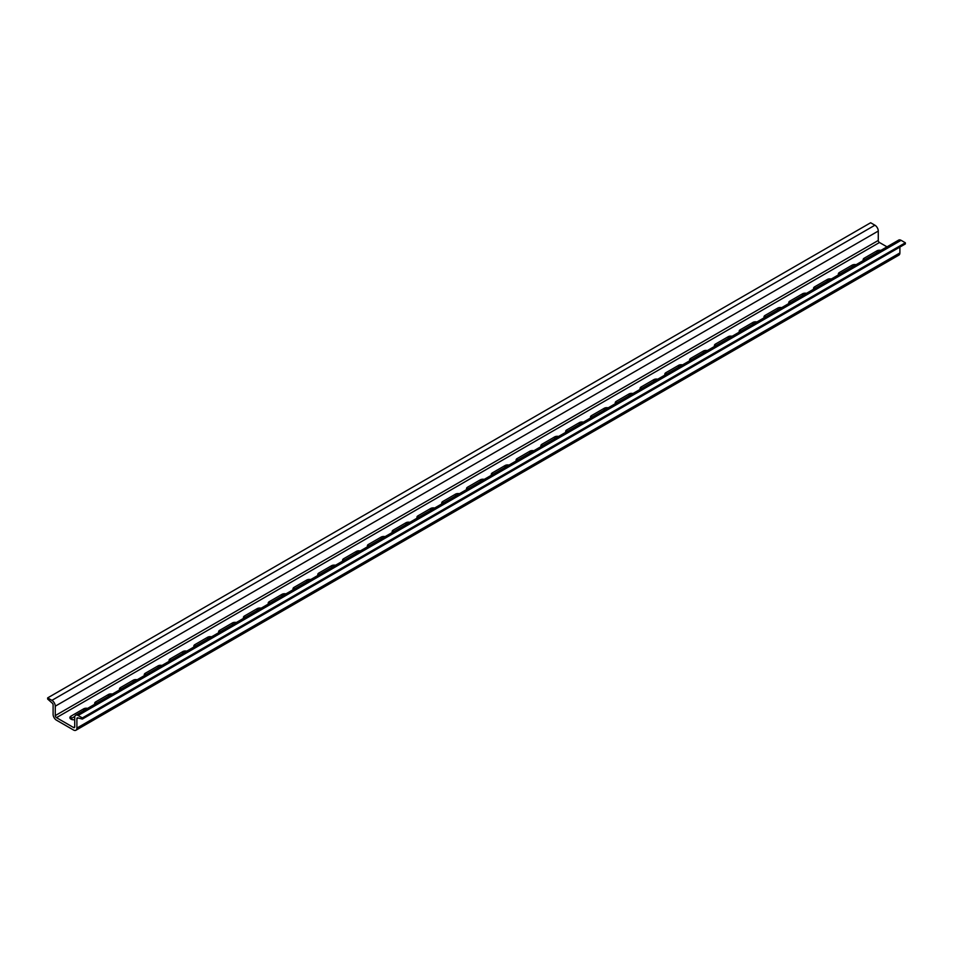 <?xml version="1.0" encoding="UTF-8"?>
<svg xmlns="http://www.w3.org/2000/svg" width="953" height="953" viewBox="0 0 953 953"><rect width="100%" height="100%" fill="white"/><g stroke="black" fill="none" stroke-linecap="round" stroke-linejoin="round"><path stroke-width="1.43" d="M82.351 717.931L82.351 719.074L77.789 717.859A1.68 0.977 -120 0 0 77.253 717.907A1.68 0.977 -120 0 0 76.895 718.669L76.895 728.08A4.765 2.752 60 0 1 75.918 730.248A4.765 2.752 60 0 1 73.536 730.022L56.465 720.17A4.765 2.752 60 0 1 53.106 714.333L53.106 704.934A1.68 0.977 -120 0 0 52.224 703.1L47.65 699.049L47.65 697.894L51.915 700.36A4.765 2.752 60 0 1 55.274 706.185L55.274 715.596A1.68 0.977 -120 0 0 56.465 717.657L73.536 727.508A1.68 0.977 -120 0 0 74.382 727.592A1.68 0.977 -120 0 0 74.727 726.817L74.727 717.418A4.765 2.752 60 0 1 75.716 715.238A4.765 2.752 60 0 1 78.086 715.477L82.351 717.931L905.35 242.789L905.35 243.932L82.351 719.074M899.894 247.077L899.894 252.926A4.765 2.752 60 0 1 898.905 255.106L75.918 730.248M70.605 718.907A3.645 2.109 180 0 1 70.951 718.681L74.858 716.43M886.993 246.851L879.464 242.503A1.68 0.977 -120 0 1 878.273 240.442L878.273 231.043A4.765 2.752 60 0 0 874.914 225.206L870.649 222.752L47.65 697.894M74.727 719.646A3.645 2.109 180 0 1 69.879 717.657A3.645 2.109 180 0 1 70.951 716.168L83.65 708.841A3.645 2.109 180 0 1 87.593 708.377M94.943 704.136A3.645 2.109 180 0 1 94.669 703.338A3.645 2.109 180 0 1 95.741 701.861L108.428 694.523A3.645 2.109 180 0 1 112.383 694.07M119.733 689.829A3.645 2.109 180 0 1 119.459 689.031A3.645 2.109 180 0 1 120.531 687.542L133.217 680.216A3.645 2.109 180 0 1 137.172 679.751M144.522 675.51A3.645 2.109 180 0 1 144.248 674.724A3.645 2.109 180 0 1 145.321 673.235L158.007 665.909A3.645 2.109 180 0 1 161.962 665.444M169.312 661.203A3.645 2.109 180 0 1 169.038 660.405A3.645 2.109 180 0 1 170.111 658.916L182.797 651.59A3.645 2.109 180 0 1 186.752 651.125M194.102 646.884A3.645 2.109 180 0 1 193.828 646.098A3.645 2.109 180 0 1 194.9 644.609L207.587 637.283A3.645 2.109 180 0 1 211.542 636.818M218.88 632.578A3.645 2.109 180 0 1 218.618 631.779A3.645 2.109 180 0 1 219.69 630.29L232.377 622.964A3.645 2.109 180 0 1 236.332 622.512M243.67 618.259A3.645 2.109 180 0 1 243.408 617.473A3.645 2.109 180 0 1 244.48 615.983L257.167 608.657A3.645 2.109 180 0 1 261.122 608.193M268.46 603.952A3.645 2.109 180 0 1 268.198 603.166A3.645 2.109 180 0 1 269.258 601.677L281.957 594.35A3.645 2.109 180 0 1 285.9 593.886M293.25 589.645A3.645 2.109 180 0 1 292.988 588.847A3.645 2.109 180 0 1 294.048 587.358L306.747 580.032A3.645 2.109 180 0 1 310.69 579.567M318.04 575.326A3.645 2.109 180 0 1 317.778 574.54A3.645 2.109 180 0 1 318.838 573.051L331.537 565.725A3.645 2.109 180 0 1 335.48 565.26M342.83 561.019A3.645 2.109 180 0 1 342.568 560.221A3.645 2.109 180 0 1 343.628 558.732L356.327 551.406A3.645 2.109 180 0 1 360.27 550.953M367.62 546.7A3.645 2.109 180 0 1 367.358 545.914A3.645 2.109 180 0 1 368.418 544.425L381.117 537.099A3.645 2.109 180 0 1 385.06 536.634M392.41 532.393A3.645 2.109 180 0 1 392.136 531.607A3.645 2.109 180 0 1 393.208 530.118L405.907 522.78A3.645 2.109 180 0 1 409.85 522.327M417.2 518.087A3.645 2.109 180 0 1 416.926 517.288A3.645 2.109 180 0 1 417.998 515.799L430.685 508.473A3.645 2.109 180 0 1 434.639 508.009M441.989 503.768A3.645 2.109 180 0 1 441.715 502.981A3.645 2.109 180 0 1 442.788 501.492L455.474 494.166A3.645 2.109 180 0 1 459.429 493.702M466.779 489.461A3.645 2.109 180 0 1 466.505 488.663A3.645 2.109 180 0 1 467.578 487.174L480.264 479.847A3.645 2.109 180 0 1 484.219 479.383M491.569 475.142A3.645 2.109 180 0 1 491.295 474.356A3.645 2.109 180 0 1 492.367 472.867L505.054 465.541A3.645 2.109 180 0 1 509.009 465.076M516.359 460.835A3.645 2.109 180 0 1 516.085 460.037A3.645 2.109 180 0 1 517.157 458.56L529.844 451.222A3.645 2.109 180 0 1 533.799 450.769M541.137 446.528A3.645 2.109 180 0 1 540.875 445.73A3.645 2.109 180 0 1 541.947 444.241L554.634 436.915A3.645 2.109 180 0 1 558.589 436.45M565.927 432.209A3.645 2.109 180 0 1 565.665 431.423A3.645 2.109 180 0 1 566.737 429.934L579.424 422.608A3.645 2.109 180 0 1 583.379 422.143M590.717 417.902A3.645 2.109 180 0 1 590.455 417.104A3.645 2.109 180 0 1 591.515 415.615L604.214 408.289A3.645 2.109 180 0 1 608.157 407.824M615.507 403.584A3.645 2.109 180 0 1 615.245 402.797A3.645 2.109 180 0 1 616.305 401.308L629.004 393.982A3.645 2.109 180 0 1 632.947 393.518M640.297 389.277A3.645 2.109 180 0 1 640.035 388.479A3.645 2.109 180 0 1 641.095 386.989L653.794 379.663A3.645 2.109 180 0 1 657.737 379.211M665.087 374.97A3.645 2.109 180 0 1 664.825 374.172A3.645 2.109 180 0 1 665.885 372.683L678.584 365.356A3.645 2.109 180 0 1 682.527 364.892M689.877 360.651A3.645 2.109 180 0 1 689.615 359.865A3.645 2.109 180 0 1 690.675 358.376L703.374 351.049A3.645 2.109 180 0 1 707.317 350.585M714.667 346.344A3.645 2.109 180 0 1 714.393 345.546A3.645 2.109 180 0 1 715.465 344.057L728.163 336.731A3.645 2.109 180 0 1 732.107 336.266M739.457 332.025A3.645 2.109 180 0 1 739.183 331.239A3.645 2.109 180 0 1 740.255 329.75L752.941 322.424A3.645 2.109 180 0 1 756.896 321.959M764.246 317.718A3.645 2.109 180 0 1 763.972 316.92A3.645 2.109 180 0 1 765.045 315.431L777.731 308.105A3.645 2.109 180 0 1 781.686 307.652M789.036 303.399A3.645 2.109 180 0 1 788.762 302.613A3.645 2.109 180 0 1 789.834 301.124L802.521 293.798A3.645 2.109 180 0 1 806.476 293.333M813.826 289.093A3.645 2.109 180 0 1 813.552 288.306A3.645 2.109 180 0 1 814.624 286.817L827.311 279.479A3.645 2.109 180 0 1 831.266 279.026M838.616 274.786A3.645 2.109 180 0 1 838.342 273.987A3.645 2.109 180 0 1 839.414 272.498L852.101 265.172A3.645 2.109 180 0 1 856.056 264.708M863.406 260.467A3.645 2.109 180 0 1 863.132 259.681A3.645 2.109 180 0 1 864.204 258.192L876.891 250.865A3.645 2.109 180 0 1 880.846 250.401M75.716 715.238L898.703 240.085A4.765 2.752 60 0 1 901.085 240.323L905.35 242.789M78.146 717.954L76.895 718.669M899.894 252.926L76.895 728.08M874.914 225.206L51.915 700.36M878.273 231.043L55.274 706.185M878.273 240.442L55.274 715.596M879.464 242.503L56.465 717.657M74.727 726.817L73.536 727.508M901.085 240.323L78.086 715.477M864.204 258.192L864.204 260.002M876.891 250.865L876.891 252.676M839.414 272.498L839.414 274.321M852.101 265.172L852.101 266.995M814.624 286.817L814.624 288.628M827.311 279.479L827.311 281.302M789.834 301.124L789.834 302.947M802.521 293.798L802.521 295.621M765.045 315.431L765.045 317.254M777.731 308.105L777.731 309.928M740.255 329.75L740.255 331.573M752.941 322.424L752.941 324.234M715.465 344.057L715.465 345.879M728.163 336.731L728.163 338.553M690.675 358.376L690.675 360.186M703.374 351.049L703.374 352.86M665.885 372.683L665.885 374.505M678.584 365.356L678.584 367.179M641.095 386.989L641.095 388.812M653.794 379.663L653.794 381.486M616.305 401.308L616.305 403.131M629.004 393.982L629.004 395.793M591.515 415.615L591.515 417.438M604.214 408.289L604.214 410.112M566.737 429.934L566.737 431.745M579.424 422.608L579.424 424.419M541.947 444.241L541.947 446.064M554.634 436.915L554.634 438.737M517.157 458.56L517.157 460.37M529.844 451.222L529.844 453.044M492.367 472.867L492.367 474.689M505.054 465.541L505.054 467.351M467.578 487.174L467.578 488.996M480.264 479.847L480.264 481.67M442.788 501.492L442.788 503.303M455.474 494.166L455.474 495.977M417.998 515.799L417.998 517.622M430.685 508.473L430.685 510.296M393.208 530.118L393.208 531.929M405.907 522.78L405.907 524.603M368.418 544.425L368.418 546.248M381.117 537.099L381.117 538.921M343.628 558.732L343.628 560.555M356.327 551.406L356.327 553.228M318.838 573.051L318.838 574.862M331.537 565.725L331.537 567.535M294.048 587.358L294.048 589.18M306.747 580.032L306.747 581.854M269.258 601.677L269.258 603.487M281.957 594.35L281.957 596.161M244.48 615.983L244.48 617.806M257.167 608.657L257.167 610.48M219.69 630.29L219.69 632.113M232.377 622.964L232.377 624.787M194.9 644.609L194.9 646.432M207.587 637.283L207.587 639.094M170.111 658.916L170.111 660.739M182.797 651.59L182.797 653.413M145.321 673.235L145.321 675.046M158.007 665.909L158.007 667.719M120.531 687.542L120.531 689.364M133.217 680.216L133.217 682.038M95.741 701.861L95.741 703.671M108.428 694.523L108.428 696.345M70.951 716.168L70.951 718.681M83.65 708.841L83.65 710.652"/></g></svg>
